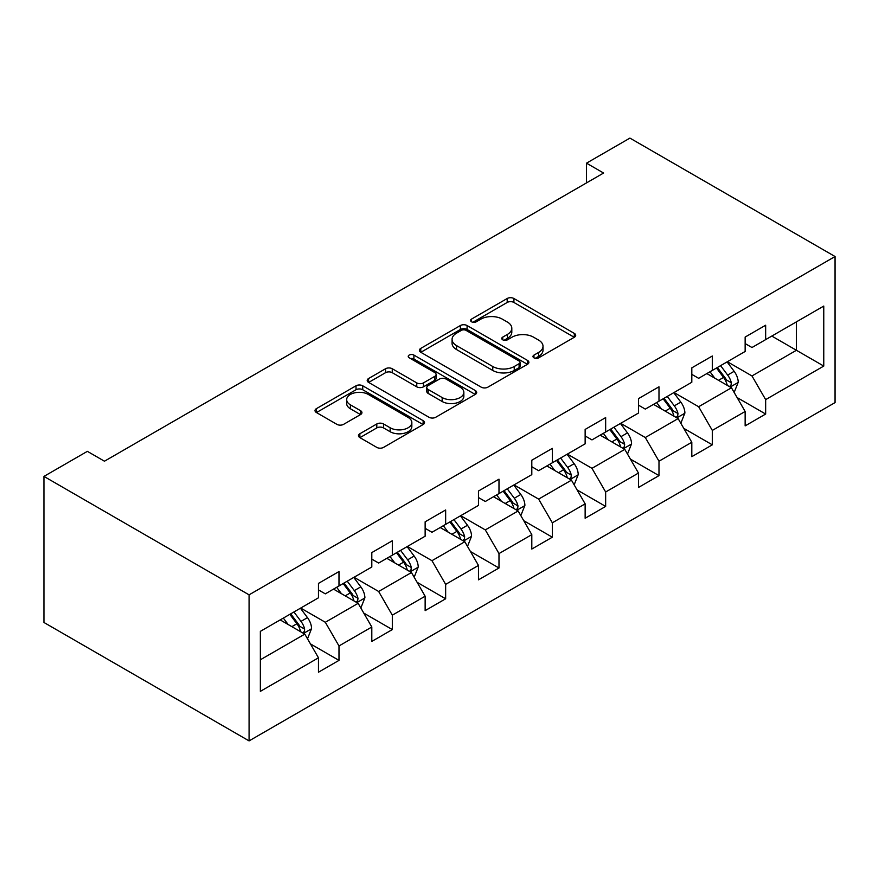 <?xml version="1.0" encoding="UTF-8"?>
<svg xmlns="http://www.w3.org/2000/svg" width="879" height="879" viewBox="0 0 879 879"><rect width="100%" height="100%" fill="white"/><g stroke="black" fill="none" stroke-linecap="round" stroke-linejoin="round"><path stroke-width="1.32" d="M533.949 357.841A3.318 1.923 0 0 0 538.651 357.841L574.306 337.261A4.747 2.736 0 0 0 575.701 335.317A4.747 2.736 0 0 0 574.306 333.383L513.907 298.508A4.747 2.736 0 0 0 507.194 298.508L471.54 319.088A3.318 1.923 0 0 0 470.562 320.45A3.318 1.923 0 0 0 471.54 321.802A3.318 1.923 0 0 0 476.231 321.802L480.846 319.143A15.185 8.768 0 0 1 502.327 319.143L507.359 322.044A15.185 8.768 0 0 1 511.809 328.252A15.185 8.768 0 0 1 507.359 334.449L502.744 337.107A3.318 1.923 0 0 0 501.777 338.47A3.318 1.923 0 0 0 502.744 339.821A3.318 1.923 0 0 0 507.447 339.821L512.061 337.162A15.185 8.768 0 0 1 533.531 337.162L538.563 340.063A15.185 8.768 0 0 1 543.013 346.26A15.185 8.768 0 0 1 538.563 352.468L533.949 355.127A3.318 1.923 0 0 0 532.982 356.489A3.318 1.923 0 0 0 533.949 357.841L533.949 355.127M359.874 433.743A4.747 2.736 0 0 0 358.489 435.676A4.747 2.736 0 0 0 359.874 437.61L376.816 447.4A4.747 2.736 0 0 0 383.53 447.4L423.129 424.535A4.747 2.736 0 0 0 424.524 422.601A4.747 2.736 0 0 0 423.129 420.656L362.73 385.793A4.747 2.736 0 0 0 356.017 385.793L316.418 408.647A4.747 2.736 0 0 0 315.023 410.592A4.747 2.736 0 0 0 316.418 412.526L336.888 424.348A4.747 2.736 0 0 0 343.601 424.348L360.544 414.558A4.747 2.736 0 0 0 361.939 412.625A4.747 2.736 0 0 0 360.544 410.68L350.391 404.823A12.691 7.329 0 0 1 346.678 399.637A12.691 7.329 0 0 1 354.512 392.869A12.691 7.329 0 0 1 368.345 394.462L408.109 417.415A12.691 7.329 0 0 1 411.833 422.601A12.691 7.329 0 0 1 403.999 429.37A12.691 7.329 0 0 1 390.155 427.776L383.53 423.953A4.747 2.736 0 0 0 376.816 423.953L359.874 433.743L359.874 437.61M835.05 256.525L629.924 138.102L586.502 163.164L603.598 173.031L104.458 461.211L87.373 451.345L43.95 476.407L249.076 594.841L835.05 256.525L835.05 402.593L249.076 740.898L249.076 594.841M481.187 387.145A4.747 2.736 0 0 0 487.9 387.145L527.499 364.28A4.747 2.736 0 0 0 528.883 362.346A4.747 2.736 0 0 0 527.499 360.412L467.09 325.538A4.747 2.736 0 0 0 460.376 325.538L420.777 348.392A4.747 2.736 0 0 0 419.393 350.336A4.747 2.736 0 0 0 420.777 352.27L481.187 387.145M410.537 358.555A3.318 1.923 0 0 1 413.899 359.028L413.899 355.083L475.308 390.54A4.747 2.736 0 0 1 476.704 392.473A4.747 2.736 0 0 1 475.308 394.407L435.709 417.272A4.747 2.736 0 0 1 429.007 417.272L368.598 382.398L368.598 378.519A4.747 2.736 0 0 0 367.213 380.464A4.747 2.736 0 0 0 368.598 382.398M368.598 378.519L385.551 368.74A4.747 2.736 0 0 1 392.254 368.74L416.756 382.881A4.747 2.736 0 0 0 423.469 382.881L434.709 376.388A4.747 2.736 0 0 0 436.094 374.454A4.747 2.736 0 0 0 434.709 372.52L409.207 357.797A3.318 1.923 0 0 1 408.23 356.434A3.318 1.923 0 0 1 410.284 354.666A3.318 1.923 0 0 1 413.899 355.083M310.441 643.889L338.986 660.371L338.986 645.955L371.806 627.013L371.806 641.417L392.32 629.573L392.32 615.168L425.139 596.215L425.139 610.63L445.653 598.786L445.653 584.381L478.473 565.428L478.473 579.843L498.986 567.999L498.986 553.583L531.806 534.641L531.806 549.045L552.32 537.201L552.32 522.796L585.139 503.843L585.139 518.258L605.653 506.414L605.653 491.998L638.473 473.056L638.473 487.46L658.986 475.616L658.986 461.211L691.806 442.269L691.806 456.673L712.32 444.829L712.32 430.424L745.139 411.471L745.139 425.886L765.653 414.042L765.653 399.626L823.766 366.071L823.766 306.068L796.418 321.857L796.418 350.281L823.766 366.071M338.986 660.371L318.473 672.215L318.473 657.8L260.36 691.355L260.36 631.353L318.473 597.797L318.473 583.392L338.986 571.548L338.986 585.952L371.806 567.01L371.806 552.594L392.32 540.761L392.32 555.165L425.139 536.212L425.139 521.807L445.653 509.963L445.653 524.378L478.473 505.425L478.473 491.02L498.986 479.176L498.986 493.58L531.806 474.638L531.806 460.222L552.32 448.378L552.32 462.793L585.139 443.84L585.139 429.435L605.653 417.591L605.653 431.996L638.473 413.053L638.473 398.637L658.986 386.804L658.986 401.209L691.806 382.255L691.806 367.851L712.32 356.006L712.32 370.422L745.139 351.468L745.139 337.064L765.653 325.219L765.653 339.624L823.766 306.068M333.515 589.117L358.138 603.324L325.318 622.277L300.695 608.059M318.473 589.908L325.318 593.852L338.986 585.952M325.318 622.277L338.986 645.955M358.138 603.324L371.806 627.013M386.848 558.319L411.471 572.537L378.651 591.479L354.028 577.272M371.806 559.11L378.651 563.054L392.32 555.165M378.651 591.479L392.32 615.168M411.471 572.537L425.139 596.215M440.181 527.532L464.804 541.739L431.974 560.692L407.362 546.485M425.139 528.323L431.974 532.267L445.653 524.378M431.974 560.692L445.653 584.381M464.804 541.739L478.473 565.428M493.515 496.745L518.127 510.952L485.307 529.905L460.695 515.687M478.473 497.525L485.307 501.48L498.986 493.58M485.307 529.905L498.986 553.583M518.127 510.952L531.806 534.641M546.848 465.947L571.46 480.165L538.64 499.107L514.028 484.9M531.806 466.738L538.64 470.683L552.32 462.793M538.64 499.107L552.32 522.796M571.46 480.165L585.139 503.843M600.181 435.16L624.793 449.367L591.974 468.32L567.362 454.102M585.139 435.951L591.974 439.896L605.653 431.996M591.974 468.32L605.653 491.998M624.793 449.367L638.473 473.056M653.515 404.362L678.127 418.58L645.307 437.522L620.695 423.315M638.473 405.153L645.307 409.109L658.986 401.209M645.307 437.522L658.986 461.211M678.127 418.58L691.806 442.269M706.848 373.575L731.46 387.782L698.64 406.735L674.028 392.528M691.806 374.366L698.64 378.311L712.32 370.422M698.64 406.735L712.32 430.424M731.46 387.782L745.139 411.471M771.806 336.075L796.418 350.281L751.974 375.948L727.362 361.73M745.139 343.568L751.974 347.524L765.653 339.624M751.974 375.948L765.653 399.626M43.95 476.407L43.95 622.475L249.076 740.898M586.502 163.164L586.502 182.909M260.36 659.777L304.804 634.122L280.181 619.904M304.804 634.122L318.473 657.8M737.107 397.561L765.653 414.042M683.774 428.348L712.32 444.829M630.441 459.135L658.986 475.616M577.107 489.933L605.653 506.414M523.774 520.72L552.32 537.201M470.441 551.518L498.986 567.999M417.107 582.305L445.653 598.786M363.774 613.092L392.32 629.573M535.278 358.313L538.563 356.413A15.185 8.768 0 0 0 543.013 350.216L543.013 346.26M511.809 328.252L511.809 332.196A15.185 8.768 0 0 1 507.359 338.393L504.074 340.294M574.24 337.294L513.907 302.453A4.747 2.736 0 0 0 507.194 302.453L472.869 322.274M527.433 364.324L467.09 329.482A4.747 2.736 0 0 0 460.376 329.482L420.843 352.303M519.104 363.697A3.318 1.923 0 0 0 520.082 362.346A3.318 1.923 0 0 0 519.104 360.994L466.079 330.383A3.318 1.923 0 0 0 461.387 330.383L456.52 333.185A15.185 8.768 0 0 0 452.07 339.382A15.185 8.768 0 0 0 456.52 345.59L492.767 366.51A15.185 8.768 0 0 0 514.237 366.51L519.104 363.697L519.104 367.653A3.318 1.923 0 0 0 520.082 366.29L520.082 362.346M452.07 339.382L452.07 343.337A15.185 8.768 0 0 0 456.52 349.534L456.52 345.59M519.104 367.653L514.237 370.455A15.185 8.768 0 0 1 492.767 370.455L456.52 349.534M368.664 382.431L385.551 372.685L385.551 368.74M436.094 374.454L436.094 378.399A4.747 2.736 0 0 1 434.709 380.343L423.469 386.826A4.747 2.736 0 0 1 416.756 386.826L392.254 372.685A4.747 2.736 0 0 0 385.551 372.685M413.899 359.028L475.253 394.451M442.17 397.561A12.691 7.329 0 0 0 456.014 399.143A12.691 7.329 0 0 0 463.848 392.375A12.691 7.329 0 0 0 460.124 387.189L446.114 379.102A4.747 2.736 0 0 0 439.401 379.102L428.161 385.595A4.747 2.736 0 0 0 426.776 387.529A4.747 2.736 0 0 0 428.161 389.474L442.17 397.561L442.17 401.505A12.691 7.329 0 0 0 456.014 403.098A12.691 7.329 0 0 0 463.848 396.319L463.848 392.375M426.776 387.529L426.776 391.485A4.747 2.736 0 0 0 428.161 393.418L428.161 389.474M442.17 401.505L428.161 393.418M411.833 422.601L411.833 426.546A12.691 7.329 0 0 1 403.999 433.314A12.691 7.329 0 0 1 390.155 431.732L383.53 427.908A4.747 2.736 0 0 0 376.816 427.908L359.94 437.654M346.678 399.637L346.678 403.593A12.691 7.329 0 0 0 350.391 408.768L350.391 404.823M360.478 414.591L350.391 408.768M423.063 424.568L362.73 389.738A4.747 2.736 0 0 0 356.017 389.738L316.484 412.559M734.163 392.463L738.228 382.222A12.811 7.395 -120 0 0 734.141 371.312L727.087 361.895M714.781 378.157L709.99 371.762M729.482 386.639L731.031 385.002L731.317 382.772A12.811 7.395 -120 0 0 727.647 375.058L720.593 365.642M717.374 367.499L725.208 377.948A6.527 3.769 60 0 1 726.395 379.926L731.317 382.772M716.484 368.004L723.538 377.432A12.811 7.395 60 0 1 727.208 385.134M680.829 423.26L684.895 413.009A12.811 7.395 -120 0 0 680.807 402.099L673.754 392.682M661.447 408.944L656.657 402.549M676.149 417.437L677.698 415.789L677.984 413.559A12.811 7.395 -120 0 0 674.314 405.856L667.26 396.429M664.052 398.286L671.875 408.735A6.527 3.769 60 0 1 673.061 410.713L677.984 413.559M663.151 398.802L670.216 408.219A12.811 7.395 60 0 1 673.874 415.921M627.496 454.047L631.561 443.807A12.811 7.395 -120 0 0 627.474 432.897L620.42 423.469M608.114 439.742L603.324 433.347M622.815 448.224L624.365 446.587L624.65 444.345A12.811 7.395 -120 0 0 620.981 436.643L613.927 427.227M610.718 429.073L618.541 439.522A6.527 3.769 60 0 1 619.728 441.511L624.65 444.345M609.817 429.589L616.882 439.017A12.811 7.395 60 0 1 620.541 446.719M574.163 484.834L578.228 474.594A12.811 7.395 -120 0 0 574.141 463.683L567.087 454.267M554.781 470.529L549.99 464.134M569.482 479.011L571.031 477.374L571.317 475.143A12.811 7.395 -120 0 0 567.647 467.43L560.593 458.014M557.385 459.871L565.208 470.32A6.527 3.769 60 0 1 566.395 472.298L571.317 475.143M556.484 460.387L563.549 469.804A12.811 7.395 60 0 1 567.208 477.506M520.829 515.632L524.895 505.381A12.811 7.395 -120 0 0 520.808 494.47L513.754 485.054M501.459 501.327L496.657 494.921M516.149 509.809L517.698 508.172L517.984 505.93A12.811 7.395 -120 0 0 514.314 498.228L507.26 488.801M504.052 490.658L511.875 501.107A6.527 3.769 60 0 1 513.061 503.096L517.984 505.93M503.151 491.174L510.216 500.59A12.811 7.395 60 0 1 513.874 508.304M467.496 546.419L471.562 536.179A12.811 7.395 -120 0 0 467.474 525.268L460.42 515.852M448.125 532.114L443.324 525.719M462.815 540.596L464.365 538.959L464.65 536.717A12.811 7.395 -120 0 0 460.981 529.015L453.927 519.599M450.718 521.445L458.541 531.905A6.527 3.769 60 0 1 459.728 533.883L464.65 536.717M449.828 521.961L456.882 531.388A12.811 7.395 60 0 1 460.552 539.091M414.163 577.217L418.239 566.966A12.811 7.395 -120 0 0 414.141 556.055L407.087 546.639M394.792 562.901L389.99 556.506M409.482 571.394L411.031 569.746L411.317 567.515A12.811 7.395 -120 0 0 407.647 559.813L400.593 550.386M397.385 552.243L405.208 562.692A6.527 3.769 60 0 1 406.395 564.67L411.317 567.515M396.495 552.759L403.549 562.175A12.811 7.395 60 0 1 407.219 569.878M360.829 608.004L364.906 597.764A12.811 7.395 -120 0 0 360.808 586.853L353.754 577.426M341.459 593.699L336.668 587.304M356.149 602.181L357.709 600.544L357.984 598.302A12.811 7.395 -120 0 0 354.314 590.6L347.26 581.184M344.052 583.03L351.875 593.479A6.527 3.769 60 0 1 353.061 595.468L357.984 598.302M343.162 583.546L350.216 592.962A12.811 7.395 60 0 1 353.885 600.676M307.507 638.791L311.573 628.551A12.811 7.395 -120 0 0 307.485 617.64L300.42 608.224M288.125 624.486L283.335 618.091M302.815 632.968L304.376 631.331L304.65 629.1A12.811 7.395 -120 0 0 300.981 621.387L293.927 611.971M290.718 613.828L298.541 624.277A6.527 3.769 60 0 1 299.728 626.255L304.65 629.1M289.828 614.344L296.882 623.76A12.811 7.395 60 0 1 300.552 631.463M538.563 356.413L538.563 352.468M502.744 339.821L502.744 337.107M507.359 338.393L507.359 334.449M471.54 321.802L471.54 319.088M507.194 302.453L507.194 298.508M513.907 302.453L513.907 298.508M574.306 337.261L574.306 333.383M420.777 352.27L420.777 348.392M460.376 329.482L460.376 325.538M467.09 329.482L467.09 325.538M527.499 364.28L527.499 360.412M492.767 370.455L492.767 366.51M514.237 370.455L514.237 366.51M392.254 372.685L392.254 368.74M416.756 386.826L416.756 382.881M423.469 386.826L423.469 382.881M434.709 380.343L434.709 376.388M475.308 394.407L475.308 390.54M376.816 427.908L376.816 423.953M383.53 427.908L383.53 423.953M390.155 431.732L390.155 427.776M360.544 414.558L360.544 410.68M316.418 412.526L316.418 408.647M356.017 389.738L356.017 385.793M362.73 389.738L362.73 385.793M423.129 424.535L423.129 420.656M730.196 387.057L738.14 382.464M727.647 375.058L734.141 371.312M718.528 380.321L723.538 377.432M676.863 417.844L684.818 413.262M674.314 405.856L680.807 402.099M665.194 411.108L670.216 408.219M623.53 448.642L631.485 444.049M620.981 436.643L627.474 432.897M611.872 441.906L616.882 439.017M570.196 479.429L578.151 474.836M567.647 467.43L574.141 463.683M558.539 472.693L563.549 469.804M516.863 510.227L524.818 505.634M514.314 498.228L520.808 494.47M505.205 503.491L510.216 500.59M463.53 541.014L471.485 536.421M460.981 529.015L467.474 525.268M451.872 534.278L456.882 531.388M410.196 571.8L418.151 567.219M407.647 559.813L414.141 556.055M398.539 565.065L403.549 562.175M356.874 602.598L364.818 598.006M354.314 590.6L360.808 586.853M345.205 595.863L350.216 592.962M303.541 633.385L311.485 628.793M300.981 621.387L307.485 617.64M291.872 626.65L296.882 623.76"/></g></svg>
